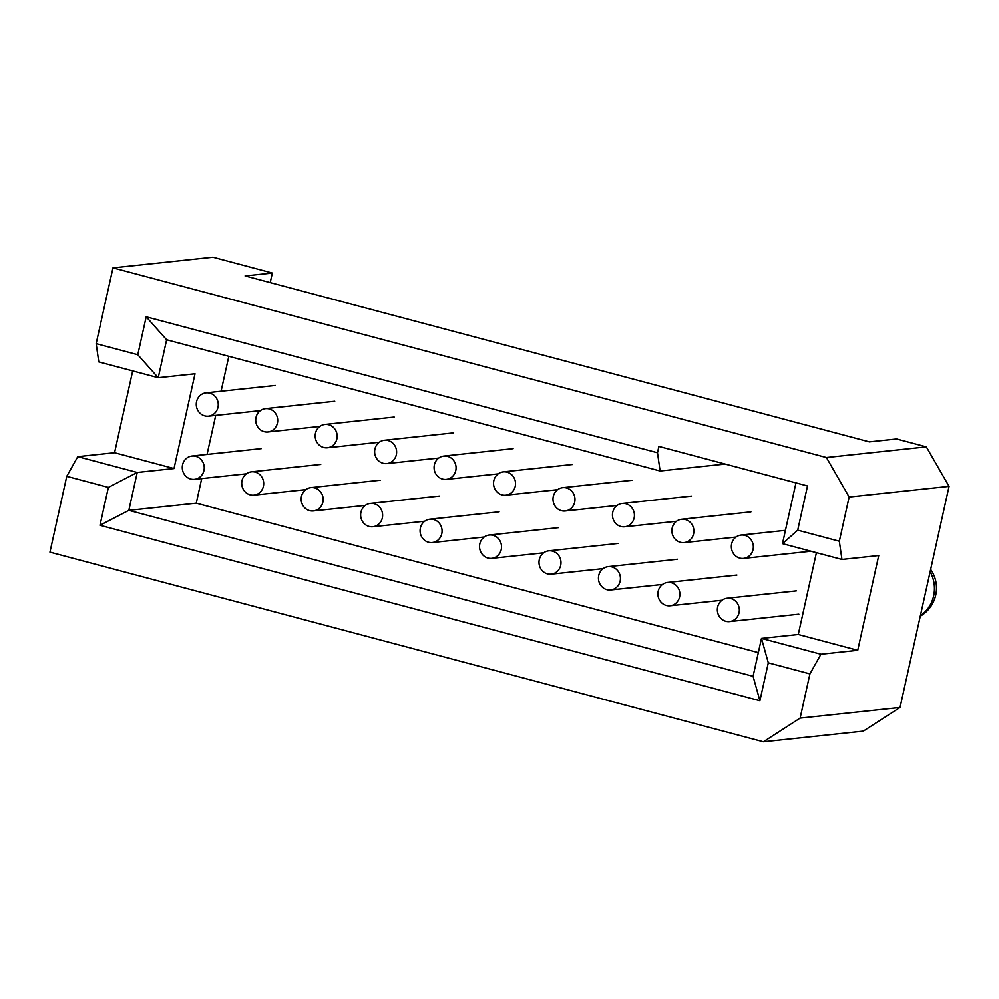 <?xml version="1.0" encoding="UTF-8"?>
<svg xmlns="http://www.w3.org/2000/svg" width="999" height="999" viewBox="0 0 999 999"><rect width="100%" height="100%" fill="white"/><g stroke="black" fill="none" stroke-linecap="round" stroke-linejoin="round"><path stroke-width="1.5" d="M108.379 487.387L99.975 525.287L128.821 510.352L137.225 472.452L108.379 487.387L66.758 476.323L49.95 552.135L763.386 741.795L800.124 718.119L809.927 673.888L820.941 654.22L857.729 650.299L878.733 555.531L841.945 559.452L782.492 543.656L797.714 530.169L807.517 485.951L658.89 446.428L657.492 452.747L660.102 470.979L166.633 339.785L158.229 377.697L195.017 373.776L174.013 468.531L137.225 472.452L77.772 456.643L114.56 452.722L174.013 468.531M763.386 741.795L863.298 731.143L900.037 707.467L949.05 486.363L926.323 446.865L896.602 438.973L869.355 441.87L245.092 275.911L272.34 273.014L212.887 257.205L112.974 267.857L96.166 343.656L137.787 354.72L158.229 377.697L98.776 361.888L96.166 343.656M270.217 282.592L272.34 273.014M657.492 452.747L146.191 316.82L166.633 339.785M841.945 559.452L839.335 541.233L849.138 497.015L826.41 457.517L926.323 446.865M849.138 497.015L949.05 486.363M826.41 457.517L112.974 267.857M132.692 370.904L114.56 452.722M820.941 654.22L761.488 638.411L798.276 634.49L857.729 650.299M798.276 634.49L816.408 552.672M725.137 464.048L660.102 470.979M146.191 316.82L137.787 354.72M201.711 478.558L196.266 503.171L128.821 510.352L753.084 676.311L761.488 638.411L768.306 662.824L809.927 673.888M99.975 525.287L759.902 700.736L753.084 676.311M782.492 543.656L795.966 482.879M839.335 541.233L797.714 530.169M759.902 700.736L768.306 662.824M800.124 718.119L900.037 707.467M66.758 476.323L77.772 456.643M228.821 356.318L221.079 391.221M215.722 415.384L207.068 454.395M196.266 503.171L758.341 652.597M739.822 558.116A11.726 10.989 -96.1 0 0 743.593 558.404A11.726 10.989 -96.1 0 0 753.046 549.587A11.726 10.989 -96.1 0 0 741.108 535.077A11.726 10.989 -96.1 0 0 731.368 545.891A11.726 10.989 -96.1 0 0 739.822 558.116M190.747 479.033A11.726 10.989 -96.1 0 0 194.505 479.333A11.726 10.989 -96.1 0 0 203.958 470.504A11.726 10.989 -96.1 0 0 192.02 456.006A11.726 10.989 -96.1 0 0 182.293 466.808A11.726 10.989 -96.1 0 0 190.747 479.033M725.823 621.291A11.726 10.989 -96.1 0 0 729.582 621.578A11.726 10.989 -96.1 0 0 739.048 612.762A11.726 10.989 -96.1 0 0 727.097 598.251A11.726 10.989 -96.1 0 0 717.369 609.065A11.726 10.989 -96.1 0 0 725.823 621.291M217.969 407.342A11.726 10.989 -96.1 0 0 206.019 392.832A11.726 10.989 -96.1 0 0 196.291 403.633A11.726 10.989 -96.1 0 0 204.745 415.859A11.726 10.989 -96.1 0 0 208.516 416.158A11.726 10.989 -96.1 0 0 217.969 407.342M263.411 486.313A11.726 10.989 -96.1 0 0 251.473 471.803A11.726 10.989 -96.1 0 0 241.746 482.617A11.726 10.989 -96.1 0 0 250.2 494.842A11.726 10.989 -96.1 0 0 253.958 495.129A11.726 10.989 -96.1 0 0 263.411 486.313M277.422 423.139A11.726 10.989 -96.1 0 0 265.472 408.628A11.726 10.989 -96.1 0 0 255.744 419.443A11.726 10.989 -96.1 0 0 264.198 431.668A11.726 10.989 -96.1 0 0 267.969 431.955A11.726 10.989 -96.1 0 0 277.422 423.139M322.864 502.122A11.726 10.989 -96.1 0 0 310.926 487.612A11.726 10.989 -96.1 0 0 301.198 498.426A11.726 10.989 -96.1 0 0 309.653 510.651A11.726 10.989 -96.1 0 0 313.411 510.939A11.726 10.989 -96.1 0 0 322.864 502.122M336.875 438.948A11.726 10.989 -96.1 0 0 324.925 424.438A11.726 10.989 -96.1 0 0 315.197 435.252A11.726 10.989 -96.1 0 0 323.651 447.477A11.726 10.989 -96.1 0 0 327.422 447.764A11.726 10.989 -96.1 0 0 336.875 438.948M382.33 517.932A11.726 10.989 -96.1 0 0 370.379 503.421A11.726 10.989 -96.1 0 0 360.651 514.223A11.726 10.989 -96.1 0 0 369.106 526.448A11.726 10.989 -96.1 0 0 372.864 526.748A11.726 10.989 -96.1 0 0 382.33 517.932M396.328 454.757A11.726 10.989 -96.1 0 0 384.39 440.247A11.726 10.989 -96.1 0 0 374.65 451.061A11.726 10.989 -96.1 0 0 383.104 463.274A11.726 10.989 -96.1 0 0 386.875 463.573A11.726 10.989 -96.1 0 0 396.328 454.757M441.783 533.728A11.726 10.989 -96.1 0 0 429.832 519.218A11.726 10.989 -96.1 0 0 420.104 530.032A11.726 10.989 -96.1 0 0 428.559 542.257A11.726 10.989 -96.1 0 0 432.317 542.544A11.726 10.989 -96.1 0 0 441.783 533.728M455.781 470.554A11.726 10.989 -96.1 0 0 443.843 456.056A11.726 10.989 -96.1 0 0 434.103 466.858A11.726 10.989 -96.1 0 0 442.557 479.083A11.726 10.989 -96.1 0 0 446.328 479.383A11.726 10.989 -96.1 0 0 455.781 470.554M501.236 549.537A11.726 10.989 -96.1 0 0 489.285 535.027A11.726 10.989 -96.1 0 0 479.557 545.841A11.726 10.989 -96.1 0 0 488.012 558.066A11.726 10.989 -96.1 0 0 491.77 558.354A11.726 10.989 -96.1 0 0 501.236 549.537M515.234 486.363A11.726 10.989 -96.1 0 0 503.296 471.853A11.726 10.989 -96.1 0 0 493.556 482.667A11.726 10.989 -96.1 0 0 502.01 494.892A11.726 10.989 -96.1 0 0 505.781 495.179A11.726 10.989 -96.1 0 0 515.234 486.363M560.689 565.347A11.726 10.989 -96.1 0 0 548.738 550.836A11.726 10.989 -96.1 0 0 539.01 561.65A11.726 10.989 -96.1 0 0 547.464 573.863A11.726 10.989 -96.1 0 0 551.223 574.163A11.726 10.989 -96.1 0 0 560.689 565.347M574.687 502.172A11.726 10.989 -96.1 0 0 562.749 487.662A11.726 10.989 -96.1 0 0 553.009 498.476A11.726 10.989 -96.1 0 0 561.463 510.701A11.726 10.989 -96.1 0 0 565.234 510.988A11.726 10.989 -96.1 0 0 574.687 502.172M620.142 581.143A11.726 10.989 -96.1 0 0 608.191 566.645A11.726 10.989 -96.1 0 0 598.463 577.447A11.726 10.989 -96.1 0 0 606.917 589.672A11.726 10.989 -96.1 0 0 610.676 589.972A11.726 10.989 -96.1 0 0 620.142 581.143M634.14 517.981A11.726 10.989 -96.1 0 0 622.202 503.471A11.726 10.989 -96.1 0 0 612.462 514.273A11.726 10.989 -96.1 0 0 620.916 526.498A11.726 10.989 -96.1 0 0 624.687 526.798A11.726 10.989 -96.1 0 0 634.14 517.981M679.595 596.952A11.726 10.989 -96.1 0 0 667.644 582.442A11.726 10.989 -96.1 0 0 657.916 593.256A11.726 10.989 -96.1 0 0 666.37 605.481A11.726 10.989 -96.1 0 0 670.129 605.769A11.726 10.989 -96.1 0 0 679.595 596.952M693.593 533.778A11.726 10.989 -96.1 0 0 681.655 519.268A11.726 10.989 -96.1 0 0 671.915 530.082A11.726 10.989 -96.1 0 0 680.369 542.307A11.726 10.989 -96.1 0 0 684.14 542.594A11.726 10.989 -96.1 0 0 693.593 533.778M930.119 571.74A32.58 30.519 83.9 0 1 933.628 595.941A32.58 30.519 83.9 0 1 920.379 615.696M920.266 616.221A32.58 32.58 0 0 0 930.631 569.418M261.276 448.613L192.02 456.006M246.378 473.801L194.505 479.333M275.287 385.452L206.019 392.832M260.389 410.626L208.516 416.158M320.729 464.423L251.473 471.803M305.831 489.61L253.958 495.129M334.74 401.248L265.472 408.628M319.842 426.436L267.969 431.955M380.182 480.232L310.926 487.612M365.284 505.407L313.411 510.939M394.193 417.058L324.925 424.438M379.295 442.232L327.422 447.764M439.635 496.041L370.379 503.421M424.737 521.216L372.864 526.748M453.646 432.867L384.39 440.247M438.748 458.042L386.875 463.573M499.088 511.838L429.832 519.218M484.19 537.025L432.317 542.544M513.099 448.663L443.843 456.056M498.201 473.851L446.328 479.383M558.541 527.647L489.285 535.027M543.643 552.822L491.77 558.354M572.552 464.473L503.296 471.853M557.654 489.66L505.781 495.179M617.994 543.456L548.738 550.836M603.096 568.631L551.223 574.163M632.005 480.282L562.749 487.662M617.107 505.457L565.234 510.988M677.447 559.253L608.191 566.645M662.549 584.44L610.676 589.972M691.458 496.091L622.202 503.471M676.56 521.266L624.687 526.798M736.9 575.062L667.644 582.442M722.002 600.249L670.129 605.769M750.911 511.888L681.655 519.268M736.013 537.075L684.14 542.594M796.353 590.871L727.097 598.251M798.838 614.198L729.582 621.578M785.439 530.357L741.108 535.077M810.976 551.223L743.593 558.404"/></g></svg>
